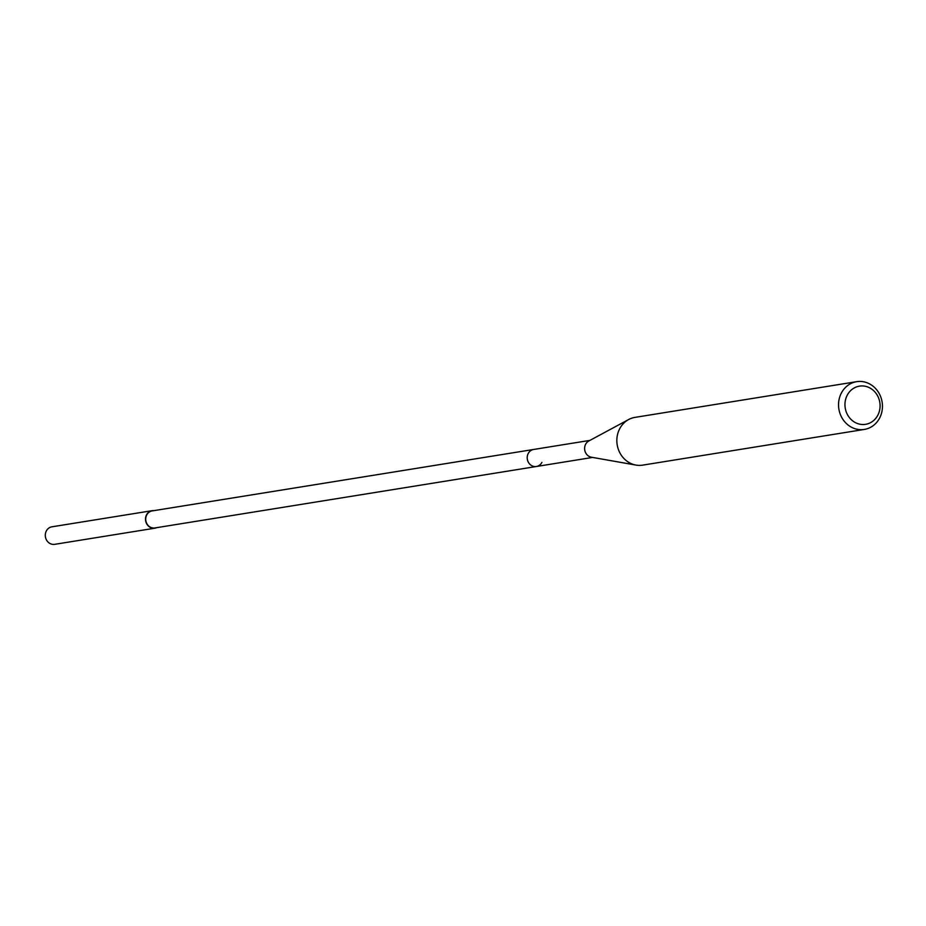 <?xml version="1.0" encoding="UTF-8"?>
<svg xmlns="http://www.w3.org/2000/svg" width="926" height="926" viewBox="0 0 926 926"><rect width="100%" height="100%" fill="white"/><g stroke="black" fill="none" stroke-linecap="round" stroke-linejoin="round"><path stroke-width="1.39" d="M156.76 527.646A8.866 8.033 -99.2 0 1 154.966 528.179A8.866 8.033 -99.2 0 1 147.002 524.347A8.866 8.033 -99.2 0 1 146.505 514.902A8.866 8.033 -99.2 0 1 152.142 510.677A8.866 8.033 -99.2 0 1 154.017 510.62M152.142 510.677L51.937 526.813A8.866 8.033 80.8 0 0 46.3 531.038A8.866 8.033 80.8 0 0 46.786 540.483A8.866 8.033 80.8 0 0 54.75 544.326L154.966 528.179M589.885 440.406L152.177 510.909A8.623 7.813 80.8 0 0 146.702 515.018A8.623 7.813 80.8 0 0 147.176 524.209A8.623 7.813 80.8 0 0 154.92 527.947L536.42 466.496A8.623 7.813 -99.2 0 1 528.665 462.757A8.623 7.813 -99.2 0 1 528.19 453.566A8.623 7.813 -99.2 0 1 533.677 449.457A8.623 7.813 80.8 0 0 528.19 453.566A8.623 7.813 80.8 0 0 528.665 462.757A8.623 7.813 80.8 0 0 536.42 466.496A8.623 7.813 -99.2 0 0 541.895 462.387M635.977 465.084L591.436 457.224A8.623 7.813 -99.2 0 1 585.591 444.33A8.623 7.813 -99.2 0 1 588.82 440.984L628.638 419.536A24.18 21.9 80.8 0 0 619.598 428.912A24.18 21.9 80.8 0 0 635.977 465.084A24.18 21.9 80.8 0 0 642.644 465.141L864.34 429.433A24.18 21.9 -99.2 0 1 842.625 418.957A24.18 21.9 -99.2 0 1 841.294 393.191A24.18 21.9 -99.2 0 1 856.654 381.674A24.18 21.9 -99.2 0 1 878.369 392.149A24.18 21.9 -99.2 0 1 879.7 417.904A24.18 21.9 -99.2 0 1 864.34 429.433M856.654 381.674L634.958 417.383A24.18 21.9 80.8 0 0 628.638 419.536M847.163 395.344A19.342 17.525 -99.2 0 1 871.042 388.642A19.342 17.525 -99.2 0 1 877.883 415.114A19.342 17.525 -99.2 0 1 854.003 421.805A19.342 17.525 -99.2 0 1 847.163 395.344M592.628 457.432L536.42 466.496"/></g></svg>
